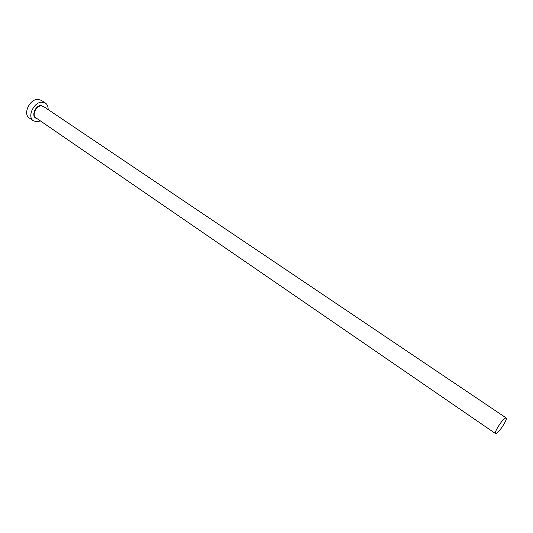 <?xml version="1.0" encoding="UTF-8"?>
<svg xmlns="http://www.w3.org/2000/svg" width="533" height="533" viewBox="0 0 533 533"><rect width="100%" height="100%" fill="white"/><g stroke="black" fill="none" stroke-linecap="round" stroke-linejoin="round"><path stroke-width="0.8" d="M504.924 418.312C501.36 420.604 493.751 432.969 495.517 433.576L496.823 433.142C500.427 430.737 507.902 418.572 506.163 417.919L504.924 418.312M48.103 109.565C48.25 106.627 47.364 104.468 45.452 103.096L42.027 102.156C33.786 101.876 26.843 116.98 33.399 120.818L37.037 121.797L40.395 120.904M45.452 103.096L41.281 100.304L37.856 99.358C29.601 99.051 22.699 114.115 29.275 117.966L33.399 120.818M36.757 118.413C30.754 117.473 34.865 105.341 41.181 105.501L44.446 107.106M506.163 417.919L43.493 106.46L41.281 105.86C36.024 105.701 31.62 115.315 35.804 117.76L495.517 433.576"/></g></svg>
